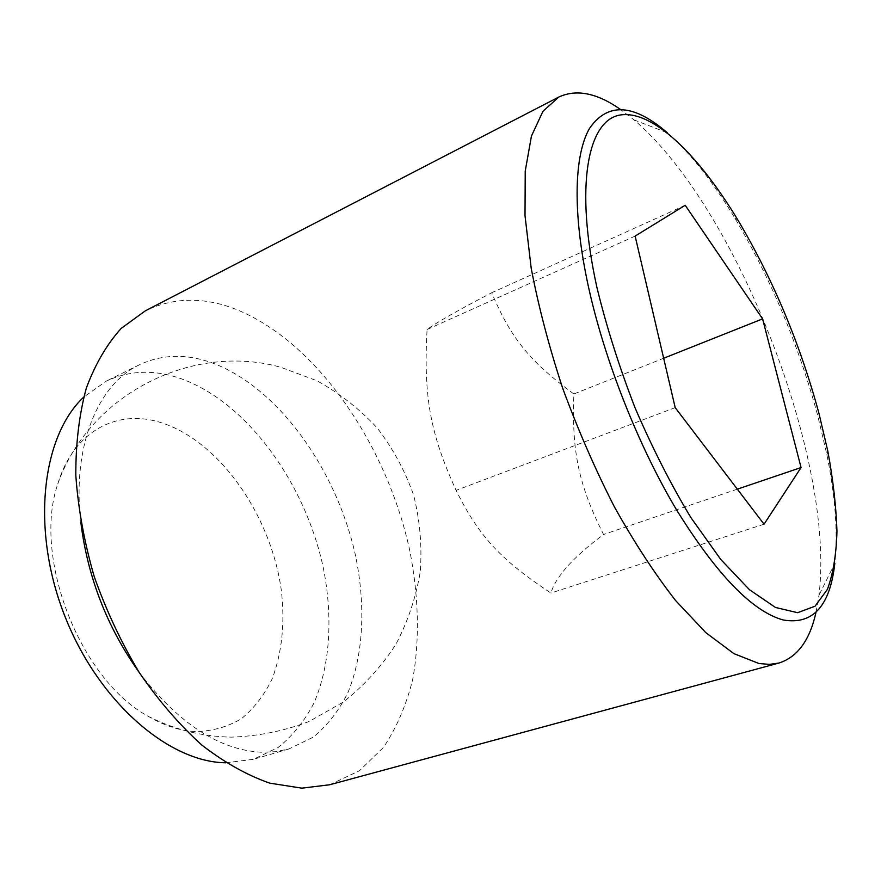 <?xml version="1.0" encoding="UTF-8"?>
<svg xmlns="http://www.w3.org/2000/svg" width="881" height="881" viewBox="0 0 881 881"><rect width="100%" height="100%" fill="white"/><g stroke="black" fill="none" stroke-linecap="round" stroke-linejoin="round"><path stroke-width="0.66" stroke-dasharray="4.41 3.3" d="M194.965 731.593C179.713 730.712 164.108 725.614 148.129 716.275C79.973 679.427 32.432 557.188 57.783 483.966C73.442 431.382 116.435 409.202 159.043 422.021C218.378 439.355 270.874 514.515 281.281 590.039C285.103 622.779 282.074 652.358 272.207 678.766C264.388 694.955 254.157 708.247 241.526 718.621C227.65 726.968 212.123 731.296 194.965 731.593M573.872 393.972C530.858 362.366 511.2 339.251 491.73 292.734C458.351 310.079 436.8 322.325 427.076 329.494C423.497 395.305 429.697 432.67 456.105 490.365C479.286 537.311 501.961 560.657 550.911 593.034C555.889 576.449 573.443 556.935 603.562 534.503C578.244 484.043 571.758 451.314 573.872 393.972L663.657 358.248M816.004 612.284L818.934 595.424C835.816 461.347 737.012 207.299 633.979 119.86L620.433 109.409M633.979 119.86L667.446 132.844C690.374 153.173 712.872 181.64 734.93 218.246C770.864 278.792 798.472 344.614 817.766 415.733L826.885 454.673C835.353 496.576 837.996 532.763 834.825 563.245L818.934 595.424M329.637 784.773L359.437 770.754L383.51 747.352C396.593 727.75 406.328 705.097 412.715 679.383C419.962 639.331 418.64 594.818 409.555 549.59C386.396 444.266 316.731 342.015 236.262 309.44C204.029 296.71 173.722 297.183 145.321 310.839M139.198 672.423C178.237 723.202 218.829 749.797 260.963 752.22L275.312 751.724L288.869 748.982L313.218 737.177C327.391 725.504 338.987 710.604 347.973 692.499C363.677 654.198 365.758 605.126 355.506 555.548C336.355 468.736 277.086 385.801 210.493 362.289C185.274 353.622 161.597 354.448 139.451 364.778C98.209 384.017 71.835 445.599 80.821 522.334M225.899 762.792L253.376 759.323L278.187 747.462C292.701 735.8 304.628 720.977 313.977 702.994C330.353 664.957 333.062 616.359 323.206 567.364C304.76 481.577 245.48 400.095 178.237 377.718C152.776 369.469 128.802 370.615 106.293 381.132L83.695 397.133M685.198 205.284L491.73 292.734M737.331 489.153L603.562 534.503M764.047 524.206L550.911 593.034M635.124 236.097L427.076 329.494M675.198 407.639L456.105 490.365M148.129 716.275C174.504 729.688 202.289 736.637 231.516 737.133C258.408 736.197 284.299 730.977 309.176 721.462L343.436 701.959C364.095 685.583 381.539 666.432 395.778 644.529C407.892 621.468 416.063 597.153 420.281 571.604C422.153 545.813 419.94 520.407 413.674 495.397C405.161 471.06 393.047 448.649 377.343 428.155C359.822 409.169 339.703 393.378 316.995 380.779L280.643 367.234C193.038 342.577 89.631 393.488 57.783 483.966M288.869 748.982L253.376 759.323M827.821 451.16L826.885 454.673M738.003 220.217L734.93 218.246M139.451 364.778L106.293 381.132"/><path stroke-width="1.32" d="M620.433 109.409C597.032 92.99 576.482 88.871 558.796 97.042L542.949 111.325L531.452 136.037L525.23 171.079L525.01 215.658L531.21 268.298C538.533 306.698 549.017 346.651 562.651 388.136C577.881 429.554 595.138 469.155 614.431 506.927C634.441 542.718 654.836 573.927 675.639 600.589L705.846 632.679L733.95 653.658L758.915 663.492L769.377 664.395L778.925 663.041C797.481 657.116 809.848 640.201 816.004 612.284M834.825 563.245C830.067 606.15 812.866 625.07 783.242 619.982C752.451 611.535 716.892 574.83 676.553 509.879C638.417 446.017 604.696 360.703 588.475 286.909C572.342 213.081 574.06 155.408 589.389 128.626C606.546 103.506 630.818 103.462 662.204 128.483L667.446 132.844M558.796 97.042L145.321 310.839L121.259 328.349C106.942 344.13 95.291 364.051 86.327 388.103C79.224 414.312 75.711 443.396 75.81 475.344C78.134 508.403 84.257 542.101 94.179 576.438C106.161 610.39 121.16 642.381 139.187 672.412C158.558 700.626 179.449 724.843 201.848 745.084C224.611 762.627 247.231 775.313 269.707 783.132L301.853 788.165L329.637 784.773L778.925 663.041M83.695 397.133C42.046 435.996 30.703 528.16 64.203 614.475C97.45 700.891 167.963 761.757 225.062 762.77L225.899 762.792M596.911 287.393C606.513 326.807 619.222 366.925 635.025 407.749C652.226 447.724 670.815 484.286 690.803 517.455L720.735 559.424L749.5 589.752L775.511 607.483L797.613 612.691L815.046 606.205L827.413 589.367C833.184 573.63 836.366 554.215 836.95 531.122C836.146 506.465 833.107 479.804 827.821 451.16L818.901 413.134C800.014 343.656 773.044 279.343 738.003 220.217C698.435 154.682 652.369 109.541 619.927 115.048C587.704 120.51 574.533 185.891 596.911 287.393M762.605 318.878L801.06 467.547L764.047 524.206L675.198 407.639L635.124 236.097L685.198 205.284L762.605 318.878L663.657 358.248M801.06 467.547L737.331 489.153M80.821 522.334C87.671 577.275 107.13 627.305 139.198 672.423"/></g></svg>

